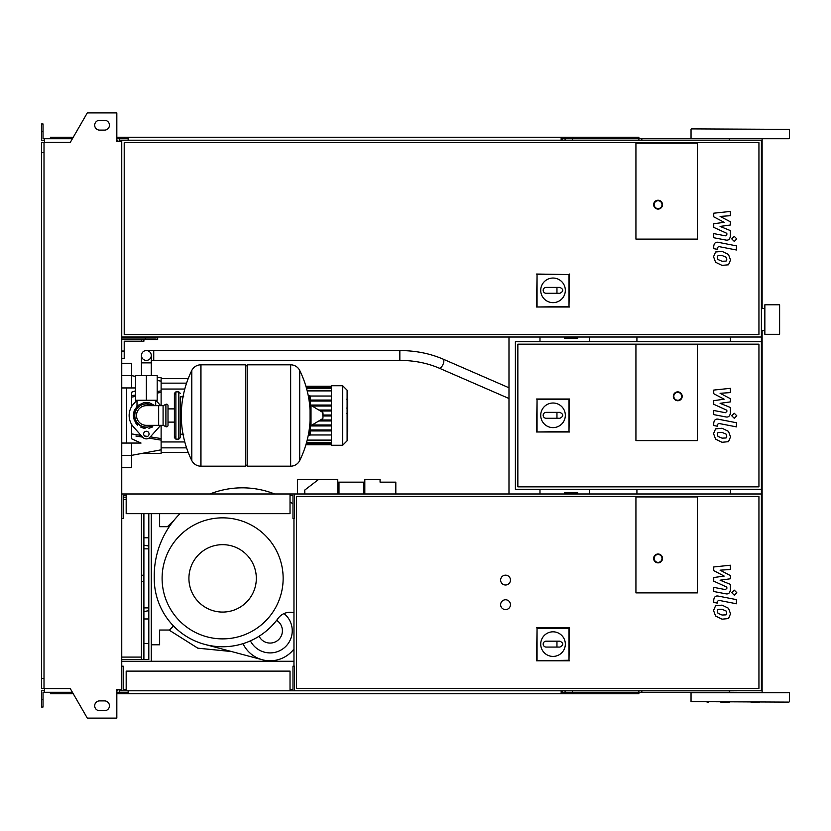 <?xml version="1.0" encoding="UTF-8"?>
<svg xmlns="http://www.w3.org/2000/svg" width="831" height="831" viewBox="0 0 831 831"><rect width="100%" height="100%" fill="white"/><g stroke="black" fill="none" stroke-linecap="round" stroke-linejoin="round"><path stroke-width="1.25" d="M779.613 334.311L779.613 304.79L764.852 304.79L764.852 334.311L779.613 334.311M636.92 337.022L636.92 341.697M636.92 489.303L636.92 493.978M697.438 239.099L635.933 239.099L635.933 143.161L697.438 143.161L697.438 239.099L635.933 239.099L635.933 143.161L697.438 143.161L697.438 239.099M540.721 290.341A12.299 12.299 0 0 1 553.02 278.042A12.299 12.299 0 0 1 565.329 290.341A12.299 12.299 0 0 1 553.02 302.64A12.299 12.299 0 0 1 540.721 290.341M559.917 287.391C563.709 289.354 563.709 291.328 559.917 293.291L556.957 293.291L556.957 287.391L559.917 287.391M556.957 293.291L546.133 293.291A2.95 2.95 0 0 1 543.183 290.341A2.95 2.95 0 0 1 546.133 287.391L556.957 287.391M537.055 306.483L537.055 274.552L568.996 274.552L568.996 306.483L536.546 307.003L537.055 274.552M536.546 274.043L568.996 274.552M569.505 274.043L568.996 306.483M569.505 307.003L536.546 307.003M662.504 204.665A4.425 4.425 0 0 0 658.079 200.229A4.425 4.425 0 0 0 653.644 204.665A4.425 4.425 0 0 0 658.079 209.09A4.425 4.425 0 0 0 662.504 204.665A4.425 4.425 0 0 1 658.079 209.09A4.425 4.425 0 0 1 653.644 204.665M121.752 337.022L761.404 337.022L761.404 140.2L121.752 140.2L121.752 690.8L761.404 690.8L761.404 493.978L121.752 493.978M758.942 334.561L124.214 334.561L124.214 142.662L758.942 142.662L758.942 334.561M121.752 337.999L156.197 337.999L156.197 337.022M121.752 339.484L145.373 339.484L145.373 337.999M157.672 337.022L157.672 339.484L145.373 339.484M121.752 351.046L124.214 351.046L124.214 358.421L121.752 358.421M141.436 339.484L141.436 341.198L124.214 341.198L124.214 351.046M124.214 341.198L130.612 341.198M141.436 337.022L141.436 337.999M143.898 339.484L143.898 341.198L141.436 341.198M143.898 337.022L143.898 337.999M726.076 437.979L726.803 436.171L726.076 434.114L722.056 432.38L718.005 432.556L717.278 434.322L718.005 436.41L722.056 438.145L726.076 437.979M728.496 431.372L722.056 428.245L715.584 428.869L713.549 433.595L715.584 439.152L722.056 442.289L728.496 441.666L730.532 436.898L728.496 431.372M736.432 422.74L718.483 419.25C715.72 418.616 714.141 419.925 713.736 423.166L713.736 425.524L717.246 426.21L717.246 424.61L718.742 423.436L736.432 426.874L736.432 422.74M731.758 415.78L734.272 418.294L736.785 415.78L734.272 413.267L731.758 415.78M713.736 393.707L724.165 399.202L713.736 400.656L713.736 404.271L726.845 410.234L726.845 411.522L725.349 412.706L713.725 410.472L713.725 414.617L725.619 416.892C728.392 417.505 729.961 416.196 730.356 412.955L730.345 407.46L720.082 403.315L730.345 401.903L730.345 398.662L720.082 393.292L730.345 392.606L730.345 388.337L713.736 390.082L713.736 393.707M726.076 261.09L726.803 259.282L726.076 257.226L722.056 255.491L718.005 255.668L717.278 257.433L718.005 259.521L722.056 261.266L726.076 261.09M728.496 254.483L722.056 251.357L715.584 251.98L713.549 256.706L715.584 262.264L722.056 265.401L728.496 264.777L730.532 260.01L728.496 254.483M736.432 245.851L718.483 242.361C715.72 241.738 714.141 243.036 713.736 246.277L713.736 248.635L717.246 249.321L717.246 247.721L718.742 246.547L736.432 249.986L736.432 245.851M731.758 238.892L734.272 241.406L736.785 238.892L734.272 236.378L731.758 238.892M713.736 216.818L724.165 222.313L713.736 223.768L713.736 227.382L726.845 233.345L726.845 234.633L725.349 235.817L713.725 233.584L713.725 237.728L725.619 240.003C728.392 240.626 729.961 239.307 730.356 236.066L730.345 230.571L720.082 226.427L730.345 225.014L730.345 221.773L720.082 216.403L730.345 215.717L730.345 211.448L713.736 213.193L713.736 216.818M726.076 614.857L726.803 613.06L726.076 611.003L722.056 609.268L718.005 609.445L717.278 611.211L718.005 613.299L722.056 615.033L726.076 614.857M728.496 608.261L722.056 605.134L715.584 605.747L713.549 610.484L715.584 616.041L722.056 619.178L728.496 618.555L730.532 613.787L728.496 608.261M736.432 599.618L718.483 596.139C715.72 595.505 714.141 596.814 713.736 600.055L713.736 602.413L717.246 603.098L717.246 601.499L718.742 600.325L736.432 603.763L736.432 599.618M731.758 592.669L734.272 595.183L736.785 592.669L734.272 590.155L731.758 592.669M713.736 570.596L724.165 576.091L713.736 577.535L713.736 581.16L726.845 587.122L726.845 588.41L725.349 589.595L713.725 587.361L713.725 591.506L725.619 593.781C728.392 594.394 729.961 593.085 730.356 589.844L730.345 584.349L720.082 580.204L730.345 578.792L730.345 575.551L720.082 570.18L730.345 569.495L730.345 565.225L713.736 566.971L713.736 570.596M564.488 337.022L564.488 338.248L577.722 338.248L577.722 337.022M146.349 350.547A4.924 4.924 0 0 0 141.436 355.471A4.924 4.924 0 0 0 146.349 360.394A4.924 4.924 0 0 0 151.273 355.471A4.924 4.924 0 0 0 146.349 350.547A4.924 4.924 0 0 0 141.436 355.471L141.436 362.856L151.273 362.856L151.273 355.471A4.924 4.924 0 0 0 146.349 350.547L399.836 350.547L399.836 360.394L153.735 360.394L153.735 350.547M154.473 375.643L138.237 375.643M146.349 400.251L157.184 400.251L157.184 375.643L135.526 375.643L135.526 400.251L146.349 400.251L146.349 375.643M347.701 399.431L347.701 407.481M347.701 399.804L347.109 399.804M347.109 408.675L347.701 408.675L347.701 413.319L347.109 413.246M347.701 411.158L347.109 411.158M347.109 416.84L347.701 416.84L347.701 413.828L347.109 413.828M347.701 416.84L347.701 431.798L347.109 431.798M347.701 429.232L347.109 429.232M347.701 428.827L347.109 428.827M347.701 425.597L347.109 425.597M347.701 423.654L347.109 423.654M347.701 422.813L347.109 422.813M347.701 420.32L347.109 420.32M635.933 440.596L635.933 344.647L697.438 344.647L697.438 440.596L635.933 440.596L635.933 344.647L697.438 344.647L697.438 440.596L635.933 440.596M758.942 486.841L517.848 486.841L517.848 344.159L758.942 344.159L758.942 486.841M761.404 489.303L761.404 341.697L515.386 341.697L515.386 489.303L761.404 489.303L761.404 493.978M540.721 415.323A12.299 12.299 0 0 1 553.02 403.014A12.299 12.299 0 0 1 565.329 415.323A12.299 12.299 0 0 1 553.02 427.622A12.299 12.299 0 0 1 540.721 415.323M559.917 412.363C563.709 414.337 563.709 416.3 559.917 418.273L556.957 418.273L556.957 412.363L559.917 412.363M556.957 418.273L546.133 418.273A2.95 2.95 0 0 1 543.183 415.323A2.95 2.95 0 0 1 546.133 412.363L556.957 412.363M537.055 431.466L537.055 399.534L568.996 399.534L568.996 431.466L536.546 431.985L537.055 399.534M536.546 399.015L569.505 399.015L568.996 399.534M569.505 399.015L568.996 431.466M569.505 431.985L536.546 431.985M682.189 396.314A4.425 4.425 0 0 0 677.753 391.879A4.425 4.425 0 0 0 673.328 396.314A4.425 4.425 0 0 0 677.753 400.739A4.425 4.425 0 0 0 682.189 396.314A4.425 4.425 0 0 1 677.753 400.739A4.425 4.425 0 0 1 673.328 396.314M146.349 403.939C134.217 408.852 134.217 408.852 146.349 403.939L152.426 405.663L150.027 404.531M178.831 439.121L178.831 391.879L175.881 391.879L175.881 439.121L178.831 439.121L180.306 437.646L180.306 396.803L183.744 396.803M290.518 466.181L290.518 364.819L290.653 466.181A10.086 10.086 0 0 0 299.7 460.551L299.7 370.449A10.086 10.086 0 0 0 290.653 364.819L247.223 364.819L247.223 466.181L290.518 466.181M310.077 415.5L310.077 405.881L311.012 405.362L311.012 425.638L310.077 425.119L310.077 415.5M322.999 415.5L322.999 412.893L322.999 415.5M191.795 370.449A10.086 10.086 0 0 1 200.842 364.819L245.747 364.819L245.747 466.181L200.967 466.181L200.967 364.819L200.842 466.181A10.086 10.086 0 0 1 191.795 460.551L191.795 370.449A101.849 101.849 0 0 0 191.795 460.551M180.306 437.646L180.306 396.803M168.007 405.663A1.475 1.475 0 0 0 165.899 404.323L165.899 426.677A1.475 1.475 0 0 0 168.007 425.337L168.007 405.663M158.659 405.663L158.659 425.337L146.349 425.337A9.837 9.837 0 0 1 136.513 415.5A9.837 9.837 0 0 1 146.349 405.663L163.084 405.663L163.084 425.337L165.899 426.677M149.061 433.948A2.711 2.711 0 0 1 146.349 436.659A2.711 2.711 0 0 1 143.649 433.948A2.711 2.711 0 0 1 146.349 431.247A2.711 2.711 0 0 1 149.061 433.948M160.487 425.337A17.222 17.222 0 0 1 159.188 426.978L150.027 437.231A4.924 4.924 0 0 1 142.683 437.231L133.521 426.978A17.222 17.222 0 0 1 133.521 404.022L136.897 400.251M155.812 400.251L159.188 404.022A17.222 17.222 0 0 1 160.487 405.663M331.361 385.729L331.361 445.271L342.642 445.271L342.642 385.729L331.361 385.729M342.642 445.271L347.109 440.804L347.109 390.196L342.642 385.729M331.361 434.966L310.243 434.966M310.472 396.667A0.987 0.987 0 0 0 309.485 395.681L308.259 395.681L310.472 396.667L310.472 405.31M310.472 434.333L308.259 435.319L309.485 435.319A0.987 0.987 0 0 0 310.472 434.333L310.472 425.69M331.361 430.936L310.472 430.936M331.361 429.949L310.472 429.949M310.243 396.034L331.361 396.034M331.361 400.064L310.472 400.064M331.361 401.051L310.472 401.051M331.361 415.988L322.999 415.988M331.361 419.987L320.434 419.987M331.361 420.974L318.792 420.974M331.361 424.973L312.134 424.973M331.361 425.96L310.472 425.96M331.361 415.012L322.999 415.012M331.361 405.04L310.472 405.04M331.361 411.013L320.434 411.013M331.361 406.027L312.134 406.027M331.361 410.026L318.792 410.026M131.589 424.371L131.589 438.789L141.031 443.058L131.589 443.058L131.589 455.357L121.752 455.357M156.373 439.35L148.936 438.145L161.121 440.129L161.121 449.82L131.589 455.357L131.589 467.656L121.752 467.656M135.91 436.026L142.579 437.106M121.752 387.942L135.526 387.942M135.526 390.83L131.589 392.211L131.589 406.629M161.121 405.663L161.121 390.871L157.184 391.526L161.121 390.871L161.121 377.617L157.184 377.617M135.526 395.037L131.589 395.691M161.121 440.129L161.121 438.56L150.338 436.877M147.451 436.42L144.552 435.974M141.073 435.423L131.589 433.917M161.121 438.56L161.121 425.337M131.589 397.083L135.526 396.46M157.184 393.063L161.121 392.44M131.589 387.942L131.589 363.344L121.752 363.344L131.589 363.344M142.091 453.383L161.121 453.383L161.121 449.82M126.676 387.942L126.676 443.058M121.752 443.058L131.589 443.058M564.488 493.978L564.488 492.752L577.722 492.752L577.722 493.978M126.177 689.325L123.227 689.325L123.227 666.192L121.752 666.192M290.029 689.325L292.979 689.325L292.979 666.192L294.454 666.192L294.454 690.8M290.029 690.8L290.029 671.116L126.177 671.116L126.177 690.8M126.177 495.453L123.227 495.453L123.227 518.586L121.752 518.586M290.029 495.453L292.979 495.453L292.979 518.586L294.454 518.586L294.454 493.978M290.029 493.978L290.029 513.662L126.177 513.662L126.177 493.978M505.539 609.611A4.924 4.924 0 0 1 500.626 604.688A4.924 4.924 0 0 1 505.539 599.764A4.924 4.924 0 0 1 510.463 604.688A4.924 4.924 0 0 1 505.539 609.611M505.539 585.003A4.924 4.924 0 0 1 500.626 580.09A4.924 4.924 0 0 1 505.539 575.166A4.924 4.924 0 0 1 510.463 580.09A4.924 4.924 0 0 1 505.539 585.003M635.933 592.877L635.933 496.928L697.438 496.928L697.438 592.877L635.933 592.877L635.933 496.928L697.438 496.928L697.438 592.877L635.933 592.877M758.942 688.338L296.428 688.338L296.428 496.439L758.942 496.439L758.942 688.338M293.966 666.192L293.966 518.586M540.721 644.118A12.299 12.299 0 0 1 553.02 631.82A12.299 12.299 0 0 1 565.329 644.118A12.299 12.299 0 0 1 553.02 656.417A12.299 12.299 0 0 1 540.721 644.118M559.917 641.168C563.709 643.132 563.709 645.105 559.917 647.069L556.957 647.069L556.957 641.168L559.917 641.168M556.957 647.069L546.133 647.069A2.95 2.95 0 0 1 543.183 644.118A2.95 2.95 0 0 1 546.133 641.168L556.957 641.168M537.055 660.261L537.055 628.329L568.996 628.329L568.996 660.261L536.546 660.78L537.055 628.329M536.546 627.81L569.505 627.81L568.996 628.329M569.505 627.81L568.996 660.261M569.505 660.78L536.546 660.78M662.504 558.442A4.425 4.425 0 0 0 658.079 554.007A4.425 4.425 0 0 0 653.644 558.442A4.425 4.425 0 0 0 658.079 562.867A4.425 4.425 0 0 0 662.504 558.442A4.425 4.425 0 0 1 658.079 562.867A4.425 4.425 0 0 1 653.644 558.442M589.574 493.978L589.574 489.303M589.574 341.697L589.574 337.022M143.898 513.662L143.898 659.554L148.811 659.554L148.811 513.662M151.273 513.662L151.273 661.279M121.752 657.092L141.436 657.092M123.227 497.177L126.177 497.177M121.752 659.554L141.436 659.554L141.436 513.662M123.227 499.639L126.177 499.639M143.898 659.554L141.436 659.554M297.415 493.978L297.415 479.466L337.76 479.466L337.76 493.978M364.819 493.978L364.819 479.466L380.068 479.466L380.068 482.167L395.816 482.167L395.816 493.978M318.564 479.466L304.79 490.041L304.79 493.978M337.76 482.167L338.986 482.167L338.986 493.978M363.594 493.978L363.594 482.167L364.819 482.167M363.594 482.167L338.986 482.167M222.625 612.073A33.707 33.707 0 0 1 188.917 578.366A33.707 33.707 0 0 1 222.625 544.658A33.707 33.707 0 0 1 256.322 578.366A33.707 33.707 0 0 1 222.625 612.073M222.625 638.883A60.518 60.518 0 0 1 162.097 578.366A60.518 60.518 0 0 1 222.625 517.848A60.518 60.518 0 0 1 283.142 578.366A60.518 60.518 0 0 1 222.625 638.883M151.273 644.794L159.635 644.794L159.635 630.033L169.482 630.033L173.523 625.982A68.391 68.391 0 0 0 242.995 643.651A30.009 30.009 0 0 0 293.966 648.969M169.254 526.698A88.076 88.076 0 0 1 179.984 513.662A88.076 88.076 0 0 0 154.234 577.213A88.076 88.076 0 0 1 169.254 526.698L159.635 526.698L159.635 513.662M242.995 643.651A68.391 68.391 0 0 0 276.619 620.331A12.299 12.299 0 0 1 278.364 639.88A12.299 12.299 0 0 1 259.085 636.234A12.299 12.299 0 0 0 278.364 639.88A12.299 12.299 0 0 0 276.619 620.331M154.234 577.213A68.391 68.391 0 0 0 278.063 618.409A14.761 14.761 0 0 1 293.966 612.831M204.977 644.441L262.357 659.762M284.036 613.558A22.146 22.146 0 0 1 284.057 647.962A22.146 22.146 0 0 1 250.401 640.867A22.146 22.146 0 0 0 284.057 647.962A22.146 22.146 0 0 0 284.036 613.558M292.979 503.877A88.076 88.076 0 0 0 290.029 501.882A88.076 88.076 0 0 1 292.979 503.877M274.635 493.978A88.076 88.076 0 0 0 209.963 493.978A88.076 88.076 0 0 1 274.635 493.978M143.898 607.887L148.811 607.887M148.811 548.844L143.898 548.844M148.811 610.66L143.898 611.574M143.898 545.157L148.811 546.06M167.405 526.698L173.928 520.393L167.405 526.698M231.558 651.546L197.83 648.19L169.015 630.033L197.757 648.159L231.558 651.546M143.898 618.96L148.811 618.96M143.898 643.558L148.811 643.558M143.898 537.771L148.811 537.771M729.608 138.725L776.611 138.725M707.015 702.112L708.303 702.112M729.608 702.112L720.757 702.112L729.608 702.112M750.881 702.112L759.742 702.112M750.881 138.725L752.18 138.725M691.537 128.888L789.45 129.376L691.537 128.888M788.962 138.725L691.537 138.725M772.186 138.725L762.12 138.725L762.12 308.478M691.039 701.624L788.962 702.112L691.039 701.624L691.039 692.763L789.45 692.763L729.306 692.275L729.306 690.8M641.833 140.2L641.833 138.725L740.244 138.725M641.833 138.725L562.13 138.725L562.13 140.2M638.883 140.2L638.883 137.25L565.08 137.25L565.08 140.2M572.33 138.725L572.33 140.2M128.151 138.725L119.29 138.725L119.29 141.675M573.141 137.25L573.141 138.725M565.08 137.25L561.143 137.25L561.143 140.2M561.143 137.25L128.151 137.25L128.151 140.2M128.151 137.25L124.214 137.25L124.214 138.725M124.214 137.25L116.828 137.25M73.253 137.25L50.411 137.25L50.411 138.725M729.306 138.725L729.306 140.2M561.143 138.725L562.13 138.725M641.833 690.8L641.833 692.275L562.13 692.275L562.13 690.8M638.883 690.8L638.883 693.75L565.08 693.75L565.08 690.8M572.33 692.275L572.33 690.8M128.151 692.275L116.828 692.275M573.141 693.75L573.141 692.275M565.08 693.75L561.143 693.75L561.143 690.8M561.143 693.75L128.151 693.75L128.151 690.8M128.151 693.75L124.214 693.75L124.214 692.275M124.214 693.75L116.828 693.75M73.253 693.75L50.411 693.75L50.411 692.275M561.143 692.275L562.13 692.275M641.833 692.275L729.306 692.275M99.606 120.277A4.924 4.924 0 0 0 94.692 125.201A4.924 4.924 0 0 0 99.606 130.114A4.924 4.924 0 0 1 94.692 125.201A4.924 4.924 0 0 1 99.606 120.277L104.529 120.277A4.924 4.924 0 0 1 109.453 125.201A4.924 4.924 0 0 1 104.529 130.114A4.924 4.924 0 0 0 109.453 125.201A4.924 4.924 0 0 0 104.529 120.277M99.606 710.723A4.924 4.924 0 0 1 94.692 705.799A4.924 4.924 0 0 1 99.606 700.886A4.924 4.924 0 0 0 94.692 705.799A4.924 4.924 0 0 0 99.606 710.723L104.529 710.723A4.924 4.924 0 0 0 109.453 705.799A4.924 4.924 0 0 0 104.529 700.886A4.924 4.924 0 0 1 109.453 705.799A4.924 4.924 0 0 1 104.529 710.723M117.815 689.325L117.815 690.8L116.828 690.8M119.29 692.275L119.29 689.325M508.988 337.022L508.988 493.978M539.984 337.022L539.984 341.697M539.984 489.303L539.984 493.978M119.29 140.2L121.752 140.2M121.752 661.279L293.966 661.279M119.29 690.8L121.752 690.8M761.404 337.022L761.404 341.697M730.407 337.022L730.407 341.697M730.407 489.303L730.407 493.978M44.012 152.509L41.55 152.509L41.55 142.423L44.012 142.423L44.012 688.577L70.261 688.577L87.307 718.109L116.828 718.109L116.828 689.325L121.752 689.325M117.815 141.675L117.815 140.2L116.828 140.2M44.012 142.423L70.261 142.423L87.307 112.891L116.828 112.891L116.828 141.675L121.752 141.675M44.5 140.2L41.55 140.2L41.55 131.35L43.025 131.35L43.025 138.725L72.39 138.725M72.39 692.275L44.5 692.275L44.5 688.577M44.5 690.8L41.55 690.8L41.55 699.65L43.025 699.65L43.025 692.275L44.5 692.275M41.55 699.65L41.55 707.036L43.025 707.036L43.025 699.65M119.29 138.725L116.828 138.725M41.55 131.35L41.55 123.964L43.025 123.964L43.025 131.35M44.5 138.725L44.5 142.423M41.55 152.509L41.55 678.491L44.012 678.491M41.55 678.491L41.55 688.577L44.012 688.577M104.529 700.886L99.606 700.886M104.529 130.114L99.606 130.114M654.142 204.665A3.937 3.937 0 0 1 658.079 200.728A3.937 3.937 0 0 1 662.016 204.665A3.937 3.937 0 0 1 658.079 208.602A3.937 3.937 0 0 1 654.142 204.665M399.836 360.394C414.191 360.457 427.29 363.033 439.132 368.123A4.924 2.098 -66.5 0 0 439.319 368.175A4.924 2.098 -66.5 0 0 442.248 365.91A4.924 2.098 -66.5 0 0 443.837 360.976A4.924 2.098 -66.5 0 0 443.058 359.096A4.924 2.098 -66.5 0 0 442.861 359.034M347.701 407.855L347.109 407.855M347.701 405.975L347.109 405.975M347.701 402.661L347.109 402.661M347.701 415.334L347.109 415.334M347.701 417.027L347.109 417.027M673.816 396.314A3.937 3.937 0 0 1 677.753 392.377A3.937 3.937 0 0 1 681.69 396.314A3.937 3.937 0 0 1 677.753 400.251A3.937 3.937 0 0 1 673.816 396.314M152.426 405.663A11.561 11.561 0 0 0 134.788 415.5A11.561 11.561 0 0 0 152.426 425.337M290.653 466.181L290.653 364.819M322.999 418.107L322.698 412.373L311.012 405.362M200.842 364.819L200.842 466.181M309.485 427.539L309.485 434.333L308.446 434.333M308.446 396.667L309.485 396.667L309.485 403.461M331.361 387.153L306.182 387.153M331.361 388.493L306.556 388.493M331.361 390.902L307.19 390.902M331.361 440.098L307.19 440.098M331.361 442.508L306.556 442.508M331.361 443.847L306.182 443.847M121.752 375.643L131.589 375.643L135.526 376.381M654.142 558.442A3.937 3.937 0 0 1 658.079 554.506A3.937 3.937 0 0 1 662.016 558.442A3.937 3.937 0 0 1 658.079 562.369A3.937 3.937 0 0 1 654.142 558.442M143.898 581.503L141.436 581.503M143.898 575.229L141.436 575.229M761.404 330.624L764.852 330.624M761.404 308.478L764.852 308.478M153.735 360.394L151.273 360.394M508.988 387.776L443.058 359.096C429.897 353.455 415.49 350.609 399.836 350.547M151.273 375.155L151.273 362.856M439.132 368.123L508.988 398.506M141.436 375.155L141.436 362.856M346.704 399.202L347.701 399.202M346.704 408.083L347.701 408.083M346.704 413.319L347.701 413.319M137.001 400.251L137.001 406.411L134.155 410.888L133.313 415.5L134.643 409.766L138.362 405.196L143.711 402.734L149.601 402.869L154.909 405.663M155.698 400.251L155.698 405.663M154.909 425.337L143.212 428.152L134.383 420.683L133.313 415.5L134.383 420.683M135.588 422.854L137.603 425.171M140.979 427.383L144.978 428.464M148.905 428.287L152.592 426.947M180.306 434.198L183.744 434.198M299.7 460.551A101.849 101.849 0 0 0 310.077 420.507M310.077 410.493A101.849 101.849 0 0 0 299.7 370.449M322.698 412.373L322.999 412.893M322.698 418.627L311.012 425.638M245.747 366.294L247.223 364.819M245.747 464.706L247.223 466.181M168.007 408.883L174.396 408.883M168.007 422.117L174.396 422.117M175.881 394.839L174.396 393.354L174.396 437.646L175.881 439.121M175.881 391.879L174.396 393.354M178.831 391.879L180.306 393.354M175.881 436.161L174.396 437.646M163.084 405.663L165.899 404.323M158.659 425.337L163.084 425.337M307.065 440.596L331.361 440.596M306.421 442.996L331.361 442.996M306.037 444.346L331.361 444.346M331.361 444.772L305.901 444.772M331.361 386.228L305.901 386.228M331.361 390.404L307.065 390.404M331.361 388.004L306.421 388.004M331.361 386.654L306.037 386.654M186.56 383.153L161.121 383.153M184.783 389.053L161.121 389.053M184.783 441.947L161.121 441.947M186.56 447.847L161.121 447.847M188.211 378.593L161.121 378.593M188.211 452.407L161.121 452.407M161.121 381.18L157.184 380.442M691.039 138.237L691.039 129.376M789.45 701.624L789.45 692.763M789.45 138.237L789.45 129.376M762.12 692.275L762.12 330.624"/></g></svg>
